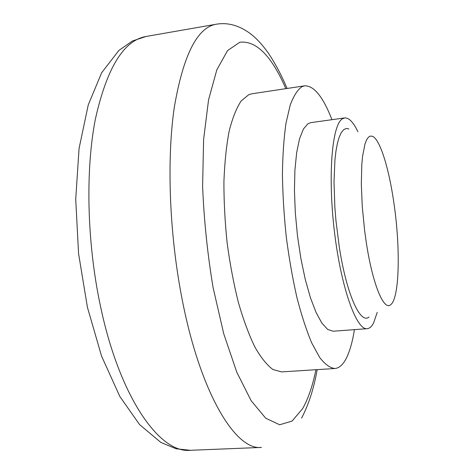 <?xml version="1.0" encoding="UTF-8"?>
<svg xmlns="http://www.w3.org/2000/svg" width="474" height="474" viewBox="0 0 474 474"><rect width="100%" height="100%" fill="white"/><g stroke="black" fill="none" stroke-linecap="round" stroke-linejoin="round"><path stroke-width="0.71" d="M331.954 119.691C323.09 96.82 313.972 85.539 304.598 85.83L302.08 86.612C297.66 89.592 293.714 95.712 290.242 104.967L286.018 123.027C283.896 137.804 282.7 154.832 282.421 174.118C282.723 194.328 284.003 215.202 286.255 236.745C289.039 258.129 292.577 278.315 296.866 297.317C301.482 315.133 306.435 330.348 311.732 342.963L319.719 357.538C325.028 364.328 330.07 367.99 334.851 368.511C339.023 368.144 342.696 365.021 345.86 359.144C349.563 352.135 352.419 342.299 354.422 329.631M334.851 368.511L281.568 371.9L273 369.554C266.992 365.152 260.955 357.651 254.882 347.045C248.915 334.709 243.405 319.814 238.351 302.365C233.706 283.742 229.967 263.941 227.141 242.961C224.937 221.808 223.864 201.296 223.924 181.412C224.646 162.416 226.4 145.613 229.191 130.996C232.497 117.979 236.502 107.948 241.201 100.903L248.826 94.64L251.807 93.793L304.598 85.83M348.882 128.94L346.21 128.501L343.68 129.675L341.345 132.507L339.26 136.998L337.464 143.118L336.007 150.791L334.928 159.91L334.016 181.85L334.869 207.28L335.953 220.659L339.331 247.304C346.743 295.089 360.518 324.649 369.009 317.005M393.805 202.351C388.941 168.483 380.16 139.723 372.623 136.358L370.478 136.038L368.464 137.17L366.633 139.771L365.016 143.841L362.58 156.224L361.816 164.365L361.324 183.876L362.26 206.427L364.577 230.186L366.201 241.9C372.54 284.234 383.816 311.08 390.641 304.735C399.623 298.371 400.566 247.315 393.805 202.351M357.906 131.76C353.349 122.203 348.929 117.588 344.634 117.925L342.234 118.921C331.996 125.112 327.676 175.943 334.478 232.07C341.179 288.222 356.561 330.455 367.19 328.678C369.596 328.452 371.729 326.539 373.589 322.948L377.227 312.348M367.19 328.678L333.098 331.231L327.694 329.442L321.953 323.209L316.117 312.585L310.47 297.85L305.297 279.577L300.895 258.597L297.5 235.951L295.314 212.838L294.443 190.489L294.917 170.053L296.671 152.527L299.574 138.675L303.437 128.981L308.035 123.678L310.778 122.642L344.634 117.925M287.084 88.472C281.449 75.105 275.151 63.249 268.195 52.904C262.211 44.52 256.209 38.068 250.201 33.535C239.003 25.335 227.644 22.242 216.126 24.245L216.12 24.245C197.19 27.528 183.254 55.197 174.314 107.248C166.688 159.015 169.242 232.426 181.696 297.038C199.886 392.993 235.643 450.709 261.411 447.42L190.299 450.3C159.898 453.683 119.306 397.615 100.085 304.338C86.896 241.509 85.421 169.959 95.369 119.116C106.863 67.924 123.744 40.385 146.016 36.48L132.447 40.983L118.861 50.445L101.602 72.836L88.247 104.938L79.063 148.486L75.722 199.234L78.571 253.631L87.429 307.336L101.549 356.069L119.821 396.46L139.516 424.52L160.804 442.402L176.061 448.765L190.299 450.3M285.846 88.662C271.59 55.896 256.256 40.42 239.844 42.233L227.561 50.588L216.831 69.814L208.56 99.83L203.607 139.475L202.605 186.365C204.004 220.22 207.494 253.946 213.081 287.54L223.722 333.714L236.793 372.214L251.167 400.743L265.748 418.246L279.624 424.757L292.079 421.096L302.655 408.582C308.242 398.705 312.668 385.747 315.921 369.714M301.612 418.086C308.698 404.506 313.889 388.354 317.171 369.637M216.126 24.245L146.022 36.48"/></g></svg>
